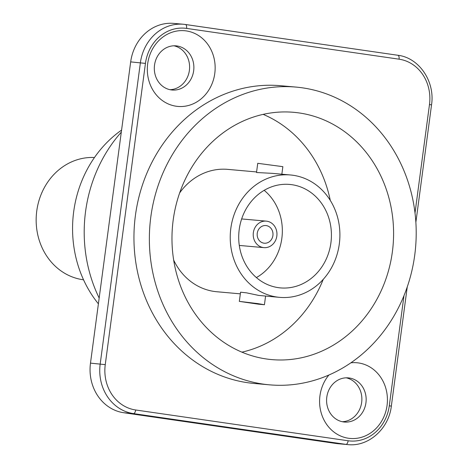 <?xml version="1.0" encoding="UTF-8"?>
<svg xmlns="http://www.w3.org/2000/svg" width="468" height="468" viewBox="0 0 468 468"><rect width="100%" height="100%" fill="white"/><g stroke="black" fill="none" stroke-linecap="round" stroke-linejoin="round"><path stroke-width="0.7" d="M347.853 444.6L338.148 443.734A44.331 39.534 -84.9 0 1 336.229 443.512L123.763 412.735A44.331 39.534 -84.9 0 1 90.482 363.133L130.677 61.887A44.331 39.534 -84.9 0 1 173.757 23.4L183.462 24.266A44.331 39.534 95.1 0 0 140.382 62.753L100.187 363.999A44.331 39.534 95.1 0 0 133.462 413.601L345.934 444.378A44.331 39.534 95.1 0 0 347.853 444.6C368.398 446.981 388.809 428.887 391.342 406.13L407.254 286.907M173.915 45.8A22.166 19.767 -84.9 0 1 189.388 70.393A22.166 19.767 -84.9 0 1 169.995 89.692M346.191 377.822A22.166 19.767 -84.9 0 1 361.659 402.41A22.166 19.767 -84.9 0 1 342.272 421.715M121.3 132.151A139.329 124.254 95.1 0 0 99.169 298.034M121.575 130.092A113.999 101.661 95.1 0 0 98.397 303.826M94.466 157.511A61.431 54.785 95.1 0 0 36.463 213.583A61.431 54.785 95.1 0 0 82.871 279.712A61.431 54.785 -84.9 0 0 83.55 279.805M257.587 303.568L264.432 304.738L258.418 304.177L239.323 301.386L257.587 303.568M281.853 174.201L282.859 166.666L257.745 163.314L256.517 172.511L272.101 173.335L290.529 174.979A61.431 54.785 95.1 0 1 293.184 175.289A61.431 54.785 -84.9 0 1 339.481 242.529A61.431 54.785 -84.9 0 1 279.601 297.356L258.675 295.413L246.56 292.845L240.552 292.19L239.323 301.386M240.33 293.846L216.813 291.745A61.431 54.785 -84.9 0 1 214.151 291.435A61.431 54.785 95.1 0 1 173.669 260.079M279.601 297.356A61.431 54.785 -84.9 0 1 276.939 297.045A61.431 54.785 95.1 0 1 230.648 229.8A61.431 54.785 95.1 0 1 290.529 174.979M256.593 171.949L227.74 169.369A61.431 54.785 95.1 0 0 179.671 192.892M291.933 184.702A51.93 46.314 95.1 0 0 289.148 184.398A51.93 46.314 95.1 0 0 239.031 231.087A51.93 46.314 95.1 0 0 278.197 287.627A51.93 46.314 95.1 0 0 279.911 287.843A51.93 46.314 95.1 0 0 331.034 241.845A51.93 46.314 95.1 0 0 291.933 184.702M264.168 190.33A51.299 45.747 -84.9 0 1 256.376 277.577M266.842 221.2A13.297 11.858 95.1 0 0 266.269 221.136A13.297 11.858 95.1 0 0 253.305 233.005A13.297 11.858 95.1 0 0 263.326 247.56A13.297 11.858 -84.9 0 0 263.905 247.63A13.297 11.858 -84.9 0 0 276.869 235.761A13.297 11.858 -84.9 0 0 266.842 221.2M266.257 225.594A8.869 7.909 95.1 0 0 265.877 225.553A8.869 7.909 95.1 0 0 257.23 233.462A8.869 7.909 95.1 0 0 263.911 243.167A8.869 7.909 -84.9 0 0 264.297 243.214A8.869 7.909 -84.9 0 0 272.938 235.299A8.869 7.909 -84.9 0 0 266.257 225.594M263.145 114.367A124.131 110.7 -84.9 0 1 330.291 200.433M323.248 279.349A124.131 110.7 -84.9 0 1 241.915 352.152M299.192 112.952A124.131 110.7 -84.9 0 1 392.74 248.824A124.131 110.7 -84.9 0 1 271.738 359.599A124.131 110.7 -84.9 0 1 266.368 358.974A124.131 110.7 95.1 0 1 172.821 223.101A124.131 110.7 95.1 0 1 293.822 112.326A124.131 110.7 95.1 0 1 299.192 112.952M302.544 87.849A149.462 133.292 -84.9 0 1 415.18 251.451A149.462 133.292 -84.9 0 1 269.486 384.831A149.462 133.292 -84.9 0 1 263.016 384.076A149.462 133.292 95.1 0 1 150.386 220.475A149.462 133.292 95.1 0 1 296.074 87.095A149.462 133.292 95.1 0 1 302.544 87.849M269.486 384.831L254.077 383.456A149.462 133.292 -84.9 0 1 247.607 382.701A149.462 133.292 95.1 0 1 134.971 219.1A149.462 133.292 95.1 0 1 280.66 85.714L296.074 87.095M147.683 63.718A38.002 33.889 -84.9 0 1 186.258 30.917A38.002 33.889 -84.9 0 1 214.783 73.435A38.002 33.889 -84.9 0 1 176.208 106.23A38.002 33.889 -84.9 0 1 147.683 63.718M350.883 362.811A38.002 33.889 -84.9 0 1 387.054 405.458A38.002 33.889 -84.9 0 1 348.479 438.253A38.002 33.889 -84.9 0 1 319.96 395.735A38.002 33.889 -84.9 0 1 328.91 375.014M154.528 65.105A22.166 19.767 -84.9 0 1 176.067 45.858A22.166 19.767 -84.9 0 1 193.664 70.773A22.166 19.767 -84.9 0 1 172.125 90.014A22.166 19.767 -84.9 0 1 154.528 65.105M365.941 402.796A22.166 19.767 -84.9 0 1 344.401 422.037A22.166 19.767 -84.9 0 1 326.799 397.127A22.166 19.767 -84.9 0 1 348.344 377.881A22.166 19.767 -84.9 0 1 365.941 402.796M415.011 213.01L429.484 104.534A40.535 36.147 95.1 0 0 399.058 59.184L186.592 28.408A40.535 36.147 95.1 0 0 145.449 63.391L105.253 364.636A40.535 36.147 95.1 0 0 135.679 409.986L348.145 440.762A40.535 36.147 95.1 0 0 389.288 405.779L403.989 295.624M429.484 104.534L431.537 104.885C435.211 81.514 419.123 57.734 397.894 55.271A3.802 1.72 -81.8 0 0 397.853 55.265L185.468 24.506M399.058 59.184A3.802 1.72 -81.8 0 0 397.894 55.271L185.422 24.494A3.802 1.72 -81.8 0 0 185.381 24.488A44.331 39.534 95.1 0 0 183.462 24.266L185.422 24.494A3.802 1.72 -81.8 0 1 186.592 28.408M145.449 63.391L130.677 61.887M105.253 364.636L90.482 363.133M135.679 409.986A3.802 1.72 98.2 0 1 133.462 413.601L123.763 412.735M348.145 440.762A3.802 1.72 98.2 0 1 345.934 444.378L336.229 443.512M389.288 405.779L391.342 406.13M264.432 304.738L265.584 296.104M241.658 218.936L266.269 221.136M239.288 245.431L263.905 247.63M415.871 222.323L431.537 104.885"/></g></svg>
